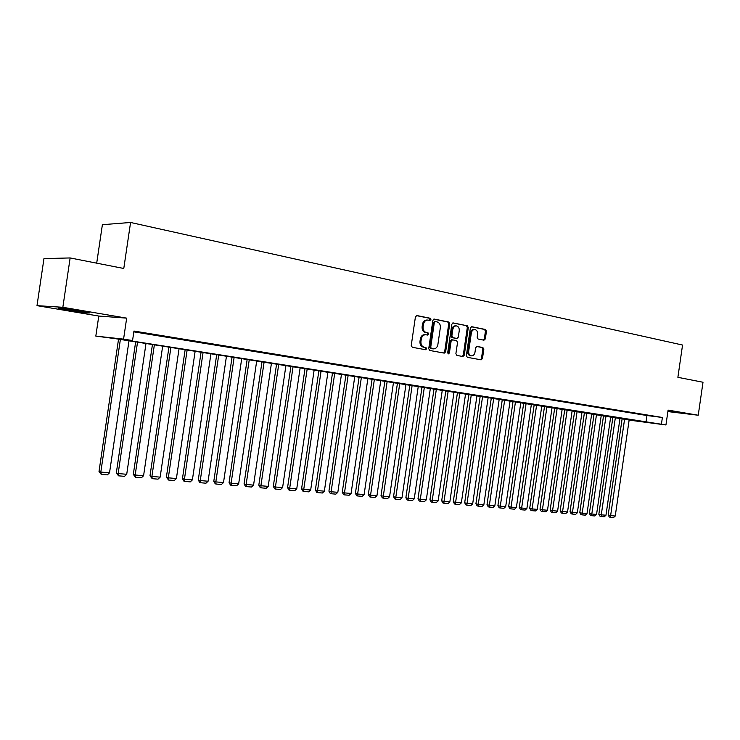 <?xml version="1.0" encoding="UTF-8"?>
<svg xmlns="http://www.w3.org/2000/svg" width="740" height="740" viewBox="0 0 740 740"><rect width="100%" height="100%" fill="white"/><g stroke="black" fill="none" stroke-linecap="round" stroke-linejoin="round"><path stroke-width="1.11" d="M430.911 319.532L430.208 318.256L416.907 315.555L415.418 316.887L411.246 345.469L412.282 347.291L425.62 349.724L426.647 348.781L425.935 347.522L424.224 347.208C421.846 346.459 420.755 344.526 420.958 341.418L421.31 339.05C421.948 336.145 423.456 334.711 425.833 334.73L427.794 335.1L428.784 334.156L428.072 332.889L426.36 332.556C423.992 331.788 422.901 329.846 423.104 326.729L423.447 324.361C424.085 321.493 425.574 320.068 427.914 320.078L429.94 320.466L430.911 319.532M429.348 320.355L429.931 319.486L429.219 318.209L416.361 315.601M425 349.613L425.667 348.697L424.954 347.439L423.243 347.125L424.224 347.208M427.174 334.98L427.803 334.091L427.091 332.824L425.38 332.491L426.36 332.556M667.924 411.283L678.293 412.457L667.989 410.783M79.615 310.948C68.265 309.006 55.038 307.368 59.043 308.386L68.376 310.19C79.578 312.095 92.602 313.723 88.754 312.724L79.615 310.948M483.96 340.187L485.329 338.901L486.448 331.243L485.514 329.494L471.695 326.692L470.372 327.996L466.357 355.57L467.31 357.318L481.139 359.844L482.471 358.53L483.821 349.28L482.887 347.541L476.967 346.422L475.635 347.726L474.969 352.342C474.442 354.7 473.249 355.875 471.362 355.857C469.419 355.329 468.531 353.766 468.697 351.167L471.334 333.037C471.843 330.706 473.026 329.541 474.867 329.541C476.847 330.068 477.753 331.65 477.596 334.276L477.161 337.292L478.105 339.04L483.96 340.187M133.829 331.844L646.963 415.529L662.393 417.471L661.412 424.251L665.945 424.964L629.13 420.107M70.143 257.946L62.845 307.294L37 305.648L43.965 258.593L70.143 257.946L123.784 268.481L130.573 222.472L682.548 345.043L677.886 377.317L703 382.247L698.236 415.233L668.091 410.108L665.945 424.964M37 305.648L98.781 316.054L126.669 318.135L62.845 307.294M126.669 318.135L123.571 339.133L132.553 340.548L120.879 339.272L661.412 424.251M662.393 417.471L133.949 331.048L132.553 340.548M449.735 323.824L448.755 322.029L434.241 319.079L432.854 320.411L428.738 348.679L429.746 350.473L444.268 353.119L445.656 351.778L449.735 323.824L448.745 323.769L447.756 321.974L433.779 319.134M453.278 322.945L467.356 325.804L468.309 327.579L464.285 355.191L462.925 356.523L456.867 355.422L455.896 353.655L457.542 342.398L456.571 340.622L452.482 339.836L451.123 341.168L449.402 352.943L448.431 353.877L447.709 352.638L451.844 324.25L453 322.927M667.878 411.579L698.236 415.233M146.696 333.527L134.236 331.631L146.696 333.527M163.919 336.339L151.626 334.471L163.919 336.339M180.838 339.105L168.692 337.255L180.838 339.105M197.432 341.815L185.453 339.984L197.432 341.815M213.721 344.479L201.891 342.675L213.721 344.479M229.724 347.088L218.041 345.312L229.724 347.088M245.43 349.65L233.896 347.893L245.43 349.65M260.859 352.175L249.463 350.436L260.859 352.175M276.02 354.654L264.763 352.934L276.02 354.654M290.913 357.078L279.785 355.385L290.913 357.078M305.546 359.474L294.548 357.799L305.546 359.474M319.93 361.823L309.061 360.167L319.93 361.823M334.064 364.126L323.325 362.498L334.064 364.126M347.957 366.402L337.338 364.783L347.957 366.402M361.62 368.631L351.121 367.031L361.62 368.631M375.06 370.823L364.681 369.251L375.06 370.823M388.269 372.979L378.011 371.425L388.269 372.979M401.265 375.106L391.118 373.561L401.265 375.106M414.058 377.197L404.022 375.67L414.058 377.197M426.638 379.25L416.703 377.742L426.638 379.25M439.014 381.267L429.191 379.777L439.014 381.267M451.197 383.255L441.484 381.785L451.197 383.255M463.194 385.216L453.574 383.755L463.194 385.216M474.997 387.15L465.479 385.707L474.997 387.15M486.615 389.046L477.198 387.612L486.615 389.046M498.057 390.914L488.742 389.499L498.057 390.914M509.324 392.755L500.101 391.358L509.324 392.755M520.423 394.568L511.294 393.18L520.423 394.568M531.357 396.353L522.32 394.984L531.357 396.353M542.124 398.111L533.179 396.751L542.124 398.111M552.734 399.841L543.872 398.499L552.734 399.841M563.186 401.552L554.417 400.22L563.186 401.552M573.491 403.235L564.796 401.913L573.491 403.235M583.638 404.891L575.035 403.587L583.638 404.891M593.647 406.528L585.118 405.233L593.647 406.528M603.507 408.138L595.062 406.852L603.507 408.138M613.238 409.72L604.867 408.452L613.238 409.72M622.821 411.292L614.533 410.034L622.821 411.292M632.274 412.837L624.061 411.588L632.274 412.837M641.599 414.354L633.459 413.124L641.599 414.354M642.727 414.641L650.784 415.852L642.727 414.641M130.573 222.472L102.388 224.692L96.7 263.163M629.148 419.996L115.579 338.689L95.821 336.108L123.571 339.133M98.781 316.054L95.821 336.108M646.963 415.529L645.992 422.216M427.507 320.05L426.934 320.022C424.584 320.013 423.104 321.438 422.466 324.305L423.447 324.361M425.38 332.491C423.003 331.724 421.92 329.781 422.124 326.673L422.466 324.305M425.472 334.702L424.853 334.665C422.475 334.637 420.968 336.08 420.329 338.976L421.31 339.05M423.243 347.125C420.866 346.375 419.784 344.452 419.987 341.344L420.329 338.976M443.658 353.008L444.666 351.694L448.745 323.769M435.361 321.567L434.334 322.492L430.717 347.273L431.429 348.531L433.381 348.882C435.74 348.91 437.238 347.476 437.877 344.581L440.337 327.709C440.55 324.638 439.477 322.705 437.146 321.928L435.361 321.567M435.157 321.558L433.353 322.437L434.334 322.492M432.687 348.827L430.44 348.447L429.736 347.19L433.353 322.437M452.75 322.982L467.356 325.804M462.296 356.412L463.296 355.108L467.31 327.524L466.357 325.748M452.325 339.836L451.493 339.771L450.124 341.094L448.412 352.86L449.402 352.943M447.987 353.637L448.412 352.86M459.244 330.706C459.401 328.042 458.467 326.442 456.441 325.905C454.545 325.896 453.343 327.071 452.825 329.43L451.89 335.904L452.862 337.68L456.95 338.467L458.3 337.153L459.244 330.706M456.136 325.887L455.442 325.85C453.555 325.841 452.353 327.015 451.835 329.374L452.825 329.43M456.118 338.402L451.872 337.616L450.891 335.831L451.835 329.374M474.58 329.522L473.868 329.485C472.018 329.476 470.844 330.641 470.335 332.972L471.334 333.037M470.585 355.792L470.363 355.774C468.42 355.246 467.532 353.683 467.699 351.084L470.335 332.972M480.501 359.723L481.472 358.438L482.813 349.197L481.879 347.467L476.569 346.459M483.424 340.086L484.321 338.828L485.44 331.187L484.506 329.439L471.26 326.747M118.539 339.161L99.012 471.463L100.816 472.074L120.389 339.447M129.001 340.807L109.529 472.814L107.337 474.886L101.241 474.377L99.012 471.463M101.241 474.377L100.816 472.074L109.529 472.814M135.651 341.861L116.319 472.943L118.159 473.554L137.538 342.157M145.993 343.49L126.716 474.285L124.533 476.338L118.548 475.829L116.319 472.943M118.548 475.829L118.159 473.554L126.716 474.285M152.449 344.507L133.311 474.405L135.189 475.006L154.373 344.812M162.671 346.126L143.579 475.727L141.414 477.763L135.54 477.263L133.311 474.405M135.54 477.263L135.189 475.006L143.579 475.727M168.951 347.115L149.989 475.829L151.904 476.43L170.903 347.421M179.052 348.707L160.145 477.143L157.999 479.159L152.227 478.669L149.989 475.829M152.227 478.669L151.904 476.43L160.145 477.143M185.148 349.668L166.371 477.235L168.313 477.837L187.128 349.983M195.138 351.25L176.407 478.53L174.279 480.528L168.609 480.047L166.371 477.235M168.609 480.047L168.313 477.837L176.407 478.53M201.067 352.185L182.465 478.613L184.436 479.215L203.075 352.499M210.937 353.739L192.391 479.89L190.273 481.879L184.704 481.407L183.918 481.166L182.465 478.613M184.704 481.407L184.436 479.215L192.391 479.89M216.7 354.645L198.274 479.964L200.272 480.565L218.735 354.969M226.459 356.19L208.088 481.231L205.979 483.202L200.512 482.739L199.717 482.499L198.274 479.964M200.512 482.739L200.272 480.565L208.088 481.231M232.055 357.078L213.804 481.296L215.83 481.897L234.118 357.401M241.712 358.595L223.508 482.554L221.417 484.497L216.052 484.043L215.238 483.803L213.804 481.296M216.052 484.043L215.83 481.897L223.508 482.554M247.151 359.455L229.067 482.61L231.121 483.202L249.241 359.788M256.697 360.963L238.659 483.849L236.587 485.773L231.315 485.329L230.492 485.089L229.067 482.61M231.315 485.329L231.121 483.202L238.659 483.849M261.988 361.795L244.071 483.895L246.143 484.487L264.097 362.128M271.432 363.285L253.561 485.116L251.498 487.031L246.309 486.596L245.486 486.356L244.071 483.895M246.309 486.596L246.143 484.487L253.561 485.116M276.575 364.099L258.815 485.153L260.906 485.745L278.703 364.432M285.918 365.569L268.204 486.374L266.16 488.271L261.054 487.836L260.221 487.595L258.815 485.153M261.054 487.836L260.906 485.745L268.204 486.374M290.913 366.365L273.31 486.402L275.428 486.994L293.058 366.698M300.153 367.817L282.597 487.605L280.571 489.482L275.558 489.057L274.707 488.816L273.31 486.402M275.558 489.057L275.428 486.994L282.597 487.605M305.01 368.585L287.564 487.623L289.701 488.206L307.183 368.927M314.149 370.028L296.749 488.807L294.742 490.676L289.812 490.259L288.952 490.019L287.564 487.623M289.812 490.259L289.701 488.206L296.749 488.807M318.866 370.777L301.578 488.816L303.742 489.408L321.058 371.119M327.922 372.202L310.671 490L308.673 491.85L303.825 491.443L302.956 491.203L301.578 488.816M303.825 491.443L303.742 489.408L310.671 490M332.5 372.923L315.37 490L317.543 490.592L334.721 373.275M341.464 374.338L324.361 491.175L322.381 493.007L317.608 492.599L316.739 492.368L315.37 490M317.608 492.599L317.543 490.592L324.361 491.175M345.913 375.041L328.93 491.166L331.122 491.749L348.142 375.393M354.784 376.438L337.829 492.322L335.858 494.135L331.168 493.747L330.29 493.506L328.93 491.166M331.168 493.747L331.122 491.749L337.829 492.322M359.113 377.123L342.269 492.304L344.479 492.886L361.361 377.483M367.882 378.51L351.084 493.451L349.123 495.254L344.507 494.866L343.619 494.635L342.269 492.304M344.507 494.866L344.479 492.886L351.084 493.451M372.1 379.176L355.394 493.432L357.624 494.015L374.357 379.528M380.776 380.545L364.117 494.57L362.175 496.355L357.633 495.976L356.745 495.735L355.394 493.432M357.633 495.976L357.624 494.015L364.117 494.57M384.874 381.193L368.317 494.542L370.564 495.115L387.15 381.553M393.467 382.543L376.947 495.661L375.023 497.437L370.546 497.058L369.649 496.827L368.317 494.542M370.546 497.058L370.564 495.115L376.947 495.661M397.445 383.172L381.026 495.624L383.292 496.207L399.739 383.533M405.964 384.513L389.573 496.743L387.658 498.501L383.264 498.131L382.358 497.9L381.026 495.624M383.264 498.131L383.292 496.207L389.573 496.743M409.821 385.124L393.541 496.697L395.817 497.28L412.134 385.494M418.257 386.456L402.005 497.807L400.109 499.546L395.771 499.185L394.864 498.954L393.541 496.697M395.771 499.185L395.817 497.28L402.005 497.807M422.013 387.048L405.862 497.752L408.147 498.335L424.325 387.418M430.356 388.371L414.243 498.852L412.356 500.582L408.092 500.221L407.176 499.99L405.862 497.752M408.092 500.221L408.147 498.335L414.243 498.852M434.01 388.944L417.989 498.797L420.292 499.371L436.341 389.314M442.27 390.248L426.296 499.879L424.418 501.6L420.218 501.248L419.293 501.017L417.989 498.797M420.218 501.248L420.292 499.371L426.296 499.879M445.822 390.803L429.931 499.815L432.243 500.388L448.163 391.173M454.009 392.098L438.154 500.897L436.286 502.599L432.151 502.247L431.226 502.016L429.931 499.815M432.151 502.247L432.243 500.388L438.154 500.897M457.45 392.644L441.688 500.823L444.019 501.396L459.808 393.014M465.562 393.921L449.837 501.896L447.987 503.589L443.908 503.237L442.983 503.015L441.688 500.823M443.908 503.237L444.019 501.396L449.837 501.896M468.91 394.448L453.278 501.822L455.609 502.386L471.278 394.827M476.949 395.724L461.344 502.876L459.503 504.551L455.489 504.218L454.554 503.986L453.278 501.822M455.489 504.218L455.609 502.386L461.344 502.876M480.195 396.233L464.683 502.793L467.033 503.357L482.573 396.612M488.16 397.491L472.675 503.848L470.853 505.513L466.903 505.18L465.96 504.948L464.683 502.793M466.903 505.18L467.033 503.357L472.675 503.848M491.314 397.99L475.922 503.755L478.28 504.319L493.7 398.361M499.204 399.23L483.849 504.8L482.027 506.456L478.132 506.123L477.189 505.901L475.922 503.755M478.132 506.123L478.28 504.319L483.849 504.8M502.275 399.72L487.003 504.708L489.371 505.272L504.662 400.09M510.082 400.95L494.847 505.735L493.043 507.381L489.205 507.057L488.261 506.826L487.003 504.708M489.205 507.057L489.371 505.272L494.847 505.735M513.061 401.422L497.909 505.642L500.286 506.206L515.466 401.802M520.812 402.643L505.688 506.669L503.894 508.297L500.111 507.973L499.167 507.751L497.909 505.642M500.111 507.973L500.286 506.206L505.688 506.669M523.698 403.096L508.667 506.567L511.053 507.122L526.112 403.476M531.376 404.308L516.372 507.575L514.587 509.194L510.859 508.88L509.906 508.658L508.667 506.567M510.859 508.88L511.053 507.122L516.372 507.575M534.188 404.752L519.267 507.474L521.654 508.029L536.602 405.132M541.791 405.955L526.899 508.473L525.132 510.082L521.46 509.777L520.498 509.546L519.267 507.474M521.46 509.777L521.654 508.029L526.899 508.473M544.52 406.38L529.711 508.371L532.106 508.926L546.943 406.769M552.059 407.574L537.277 509.361L535.52 510.961L531.903 510.655L530.941 510.434L529.711 508.371M531.903 510.655L532.106 508.926L537.277 509.361M554.704 407.99L540.006 509.25L542.411 509.805L557.137 408.378M562.178 409.174L547.508 510.239L545.759 511.821L542.189 511.516L541.227 511.294L540.006 509.25M542.189 511.516L542.411 509.805L547.508 510.239M564.75 409.572L550.153 510.119L552.567 510.674L567.182 409.96M572.149 410.746L557.599 511.099L555.86 512.672L552.336 512.376L551.374 512.154L550.153 510.119M552.336 512.376L552.567 510.674L557.599 511.099M574.647 411.135L560.171 510.979L562.585 511.525L577.089 411.523M581.991 412.3L567.543 511.951L565.813 513.514L562.345 513.218L561.373 512.996L560.171 510.979M562.345 513.218L562.585 511.525L567.543 511.951M584.415 412.68L570.041 511.821L572.464 512.367L586.857 413.068M591.695 413.827L577.348 512.783L575.627 514.337L572.205 514.05L571.243 513.828L570.041 511.821M572.205 514.05L572.464 512.367L577.348 512.783M594.044 414.197L579.771 512.654L582.195 513.199L596.495 414.585M601.259 415.334L587.014 513.615L585.312 515.151L581.936 514.864L580.965 514.652L579.771 512.654M581.936 514.864L582.195 513.199L587.014 513.615M603.535 415.695L589.373 513.477L591.806 514.023L605.995 416.084M610.694 416.824L596.551 514.429L594.858 515.956L591.528 515.678L590.557 515.456L589.373 513.477M591.528 515.678L591.806 514.023L596.551 514.429M612.905 417.175L598.836 514.291L601.278 514.837L615.365 417.564M620 418.294L605.968 515.234L604.275 516.751L600.991 516.474L600.02 516.252L598.836 514.291M600.991 516.474L601.278 514.837L605.968 515.234M622.146 418.637L608.178 515.096L610.62 515.632L624.606 419.025M629.185 419.746L615.245 516.03L613.571 517.528L610.334 517.26L609.353 517.038L608.178 515.096M610.334 517.26L610.62 515.632L615.245 516.03M429.219 318.209L430.208 318.256M424.954 347.439L425.935 347.522M427.091 332.824L428.072 332.889M422.124 326.673L423.104 326.729M419.987 341.344L420.958 341.418M444.666 351.694L445.656 351.778M447.756 321.974L448.755 322.029M429.736 347.19L430.717 347.273M430.44 348.447L431.429 348.531M432.234 348.771L433.214 348.855M467.31 327.524L468.309 327.579M463.296 355.108L464.285 355.191M450.124 341.094L451.123 341.168M450.891 335.831L451.89 335.904M451.872 337.616L452.862 337.68M455.886 338.393L456.885 338.457M467.699 351.084L468.697 351.167M481.879 347.467L482.887 347.541M482.813 349.197L483.821 349.28M481.472 358.438L482.471 358.53M484.506 329.439L485.514 329.494M485.44 331.187L486.448 331.243M484.321 338.828L485.329 338.901M434.315 321.502L435.213 321.549M432.391 348.799L433.381 348.882M451.493 339.771L452.39 339.836M455.951 338.402L456.95 338.467M470.363 355.774L471.362 355.857"/></g></svg>

